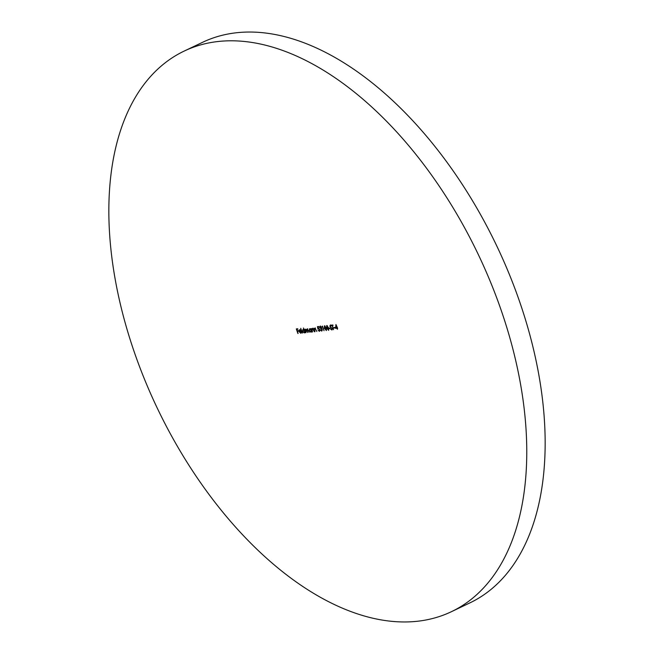<?xml version="1.0" encoding="UTF-8"?>
<svg xmlns="http://www.w3.org/2000/svg" width="654" height="654" viewBox="0 0 654 654"><rect width="100%" height="100%" fill="white"/><g stroke="black" fill="none" stroke-linecap="round" stroke-linejoin="round"><path stroke-width="0.98" d="M184.248 51.045L202.626 42.289A310.527 177.953 64.5 0 1 236.928 32.7A310.527 177.953 64.5 0 1 509.286 274.23A310.527 177.953 64.5 0 1 469.752 602.955L451.374 611.711A310.527 177.953 64.5 0 1 417.072 621.3A310.527 177.953 64.5 0 1 144.714 379.77A310.527 177.953 64.5 0 1 184.248 51.045A310.527 177.953 64.5 0 1 218.55 41.455A310.527 177.953 64.5 0 1 490.901 282.994A310.527 177.953 64.5 0 1 451.374 611.711M334.104 328.038L333.941 327.564L335.061 327.441L335.224 327.916L334.104 328.038L334.456 327.507M331.692 329.518L331.995 328.676L329.861 326.305L330.213 325.152L331.259 325.847L330.344 325.627L330.115 326.256L332.257 328.66L331.856 329.992L330.622 329.085L331.921 329.412M330.834 325.406L330.115 326.256M328.692 330.221L326.583 328.055L326.73 325.529L328.57 327.842L328.553 330.319M321.915 326.657L322.463 326.109L324.041 330.711L322.365 326.608L321.915 326.657L322.381 326.117M319.209 330.859L319.553 329.616L318.498 328.676L317.942 328.978L317.452 326.648L318.645 326.518L318.809 326.992L317.819 327.098L318.073 328.324L319.822 329.6L319.356 331.333L318.024 330.131L319.209 330.859L319.978 330.474M318.384 328.692L318.384 328.194M319.585 331.276L319.144 330.867M319.087 328.455L317.942 328.978M312.833 328.643L312.097 329.796L312.514 331.946L311.361 328.586L311.835 329.166L312.416 328.406L314.386 331.75L312.718 328.733M312.244 328.97L312.416 328.406M307.691 329.199L307.241 331.161L307.691 332.469L305.892 329.542L305.966 332.649L304.821 329.289L305.279 329.845L305.794 329.126L306.751 329.861L307.257 328.962L309.146 332.306L307.584 329.273M305.737 329.624L305.794 329.126M302.336 333.041L300.726 328.324L302.573 332.927M297.889 333.524L296.311 328.921L297.733 328.766L297.897 329.24L296.736 329.363L297.218 330.777L298.379 330.654L298.543 331.128L297.382 331.251L298.118 333.409M300.603 332.861L301.445 332.232L300.775 333.27L299.107 331.652L298.968 330.507L299.589 329.788L301.306 331.496L299.401 331.709L300.603 332.861L301.6 331.848M301.02 333.205L300.562 332.861M299.426 330.36L299.589 329.788M303.489 328.022L305.369 332.714L304.911 332.158L304.257 332.894L302.549 331.267L303.072 329.412L304.184 330.033L303.489 328.022M305.14 332.052L304.257 332.894L304.674 332.698L304.045 332.485M302.851 329.477L302.867 330.017M310.503 328.676L311.917 332.011L311.459 331.455L310.805 332.191L309.097 330.564L309.62 328.709L310.715 329.297L310.503 328.676M311.688 331.349L310.805 332.191L311.222 331.995L310.593 331.782M315.457 328.341L314.566 329.534L314.983 331.684L313.838 328.316L314.304 328.897L314.885 328.144L316.855 331.48L315.187 328.463M314.713 328.7L314.885 328.144M321.49 330.613L321.899 329.559L320.509 328.21L321 327.376L320.166 326.722L319.536 327.523L320.002 326.248L321.261 327.352L322.152 329.493L321.645 331.087L320.215 329.837L321.49 330.613L322.275 330.254M320.681 326.501L319.798 327.49M321.866 331.03L321.384 330.622M320.509 328.21L321.228 327.27M326.444 330.458L324.335 328.292L324.482 325.766L326.321 328.079L326.313 330.556M329.093 328.578L328.929 328.104L330.049 327.981L330.213 328.455L329.093 328.578L329.444 328.046M332.126 325.553L331.333 325.152L332.87 324.989L333.025 325.463L332.387 325.529L333.54 329.69L332.126 325.553L332.592 325.34L331.496 325.627M335.608 328.365L335.952 324.531L337.595 328.153L337.358 329.281L336.998 328.218L335.608 328.365L336.099 327.826M297.84 329.076L296.736 329.363M298.486 330.965L297.382 331.251M299.63 331.594L299.107 331.652M299.434 330.286L300.047 329.567M301.249 331.341L299.401 331.709M300.26 329.976L299.303 330.572L299.287 331.292L300.905 331.112L299.745 330.196L299.303 330.572M304.584 332.265L305.066 331.831M304.772 330.957L303.047 329.869L303.505 329.657M303.677 329.608L302.81 331.243L304.126 332.485L304.756 332.216M304.126 332.485L304.535 331.071M307.208 329.641L307.715 328.749M309.416 329.314L309.653 328.709M311.132 331.562L311.615 331.128M311.312 330.254L309.595 329.166L310.053 328.954M310.225 328.905L309.358 330.54L310.675 331.782L311.304 331.513M310.675 331.782L311.083 330.368M312.293 328.946L312.874 328.194M314.762 328.676L315.351 327.924M318.751 326.828L317.819 327.098M318.964 328.455L318.4 328.758L318.964 328.455M320.623 326.501L320.256 327.278L320.623 326.501M319.994 327.302L320.46 326.027M321.482 328.488L320.673 328.684M321.13 328.463L320.983 328.038M320.967 327.997L321.457 327.163L320.967 327.997M326.51 330.393L325.945 330.131M324.425 326.362L324.588 325.766M326.804 329.052L325.986 330.131L326.346 329.273L324.539 326.272L324.997 326.052M325.112 326.019L324.597 328.259L325.986 330.131M328.749 330.147L328.185 329.894M326.673 326.125L326.828 325.52M329.052 328.815L328.234 329.894L328.586 329.036L326.787 326.027L327.245 325.806M327.36 325.774L326.845 328.022L328.234 329.894M330.156 328.292L329.551 328.357M332.216 329.771L331.652 329.518M332.15 329.297L332.453 328.455M330.319 326.084L330.671 324.932M330.81 325.406L330.581 326.035L330.81 325.406M332.968 325.3L332.387 325.529M335.167 327.752L334.562 327.817M337.48 328.079L336.998 328.218M337.456 327.997L336.074 328.144M335.968 327.834L336.835 327.744L336.148 325.741L335.968 327.834M299.573 330.245L300.039 330.025M318.269 328.741L318.735 328.521M320.027 326.755L320.493 326.534M320.746 328.144L321.204 327.932M330.245 325.651L330.703 325.439"/></g></svg>
